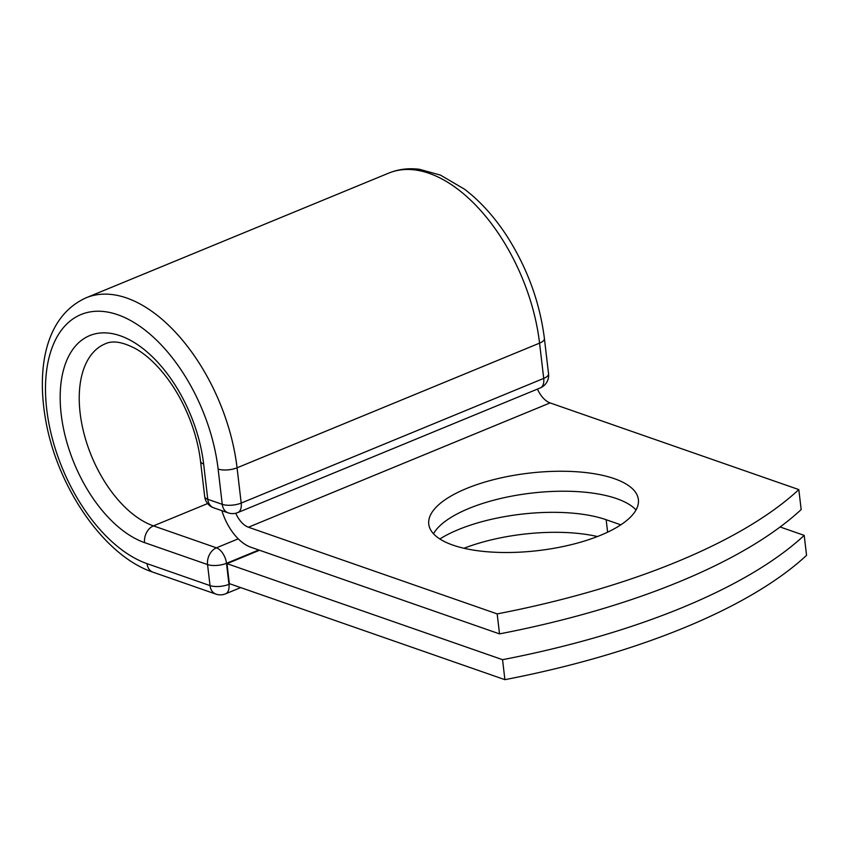 <?xml version="1.0" encoding="UTF-8"?>
<svg xmlns="http://www.w3.org/2000/svg" width="849" height="849" viewBox="0 0 849 849"><rect width="100%" height="100%" fill="white"/><g stroke="black" fill="none" stroke-linecap="round" stroke-linejoin="round"><path stroke-width="1.27" d="M600.646 535.252A105.531 38.99 -6.7 0 0 638.384 499.562A105.531 38.99 -6.7 0 0 576.057 471.715A105.531 38.99 -6.7 0 0 466.515 488.504A105.531 38.99 -6.7 0 0 428.766 524.183A105.531 38.99 -6.7 0 0 491.093 552.041A105.531 38.99 -6.7 0 0 600.646 535.252M636.018 509.973A105.531 38.99 -6.7 0 0 468.86 508.477A105.531 38.99 -6.7 0 0 433.489 533.756M499.52 633.885L497.174 613.901A450.978 166.637 -6.7 0 0 798.824 489.597L801.169 509.57A450.978 166.637 173.3 0 1 499.52 633.885L250.784 547.202A42.217 23.74 67.6 0 1 221.886 510.673M798.824 489.597L550.088 402.914A20.567 11.568 67.6 0 1 537.47 389.075M497.174 613.901L248.439 527.218A20.567 11.568 67.6 0 1 235.757 513.231M226.991 563.651L502.555 659.684L504.9 679.667L229.336 583.634L226.991 563.651L259.529 550.248M439.846 538.977A105.531 38.99 173.3 0 1 606.154 519.715L620.821 524.831M464 548.274A105.531 38.99 173.3 0 1 597.409 536.536M504.9 679.667A450.978 166.637 -6.7 0 0 806.55 555.352L804.205 535.379A450.978 166.637 -6.7 0 1 502.555 659.684M780.114 526.985L804.205 535.379M248.439 527.218L550.088 402.914M86.227 297.755A148.373 83.457 67.6 0 1 237.062 467.799A13.531 4.998 173.3 0 1 218.119 469.062A134.842 75.848 67.6 0 0 117.799 314.756A134.842 75.848 67.6 0 0 46.727 409.335A134.842 75.848 67.6 0 0 147.036 563.651A13.531 10.008 -70.8 0 0 152.926 572.162C105.085 556.403 58.645 489.449 46.196 422.982C35.605 367.044 46.228 315.616 86.227 297.755L388.746 173.1A148.373 83.457 67.6 0 1 539.571 343.134L543.71 378.41A13.531 4.998 -6.7 0 0 548.55 373.836L544.411 338.56A13.531 4.998 173.3 0 1 539.571 343.134L237.062 467.799L241.201 503.075L543.71 378.41A13.531 7.609 -112.4 0 1 540.272 387.929A13.531 13.531 0 0 0 548.55 373.836M218.119 469.062L222.258 504.338A13.531 4.998 -6.7 0 0 241.201 503.075A13.531 7.609 -112.4 0 1 237.762 512.584L540.272 387.929M200.544 461.336C198.846 447.041 195.111 432.608 189.327 418.026C183.745 404.103 176.836 391.442 168.601 380.044C158.275 366.004 147.577 355.71 136.498 349.172C123.147 341.956 112.726 340.173 105.223 343.834A98.537 55.429 67.6 0 0 84.263 434.582A98.537 55.429 67.6 0 0 153.446 525.881A13.531 10.008 -70.8 0 0 144.574 542.628A112.068 63.038 67.6 0 1 61.202 414.386A112.068 63.038 67.6 0 1 120.271 335.779A112.068 63.038 67.6 0 1 203.643 464.021A13.531 4.998 173.3 0 1 200.544 461.336L204.694 496.612A13.531 4.998 -6.7 0 0 207.782 499.297L222.258 504.338A13.531 10.008 109.2 0 0 228.148 512.849A13.531 13.531 0 0 0 237.762 512.584M203.643 464.021L207.782 499.297A13.531 10.008 109.2 0 0 213.672 507.808L228.148 512.849M152.926 572.162L215.911 594.109A13.531 10.008 -70.8 0 1 210.021 585.598L207.549 564.574A13.531 10.008 -70.8 0 1 216.431 547.828L153.446 525.881L207.623 503.553M147.036 563.651L210.021 585.598A13.531 4.998 173.3 0 0 228.965 584.335L230.047 583.879M144.574 542.628L207.549 564.574A13.531 4.998 173.3 0 0 226.492 563.311L228.965 584.335A13.531 7.609 -112.4 0 1 225.516 593.844L240.692 587.593M258.807 549.993L226.492 563.311A13.531 7.609 -112.4 0 0 216.431 547.828L238.24 538.839M606.154 519.715L607.619 532.164M388.746 173.1C398.446 169.163 408.751 167.911 419.65 169.333L440.429 175.106L464.371 189.104C479.727 200.746 493.609 215.954 506.025 234.717C526.911 266.968 539.699 301.586 544.411 338.56M204.694 496.612A13.531 13.531 0 0 0 213.672 507.808M215.911 594.109A13.531 13.531 0 0 0 225.516 593.844"/></g></svg>
